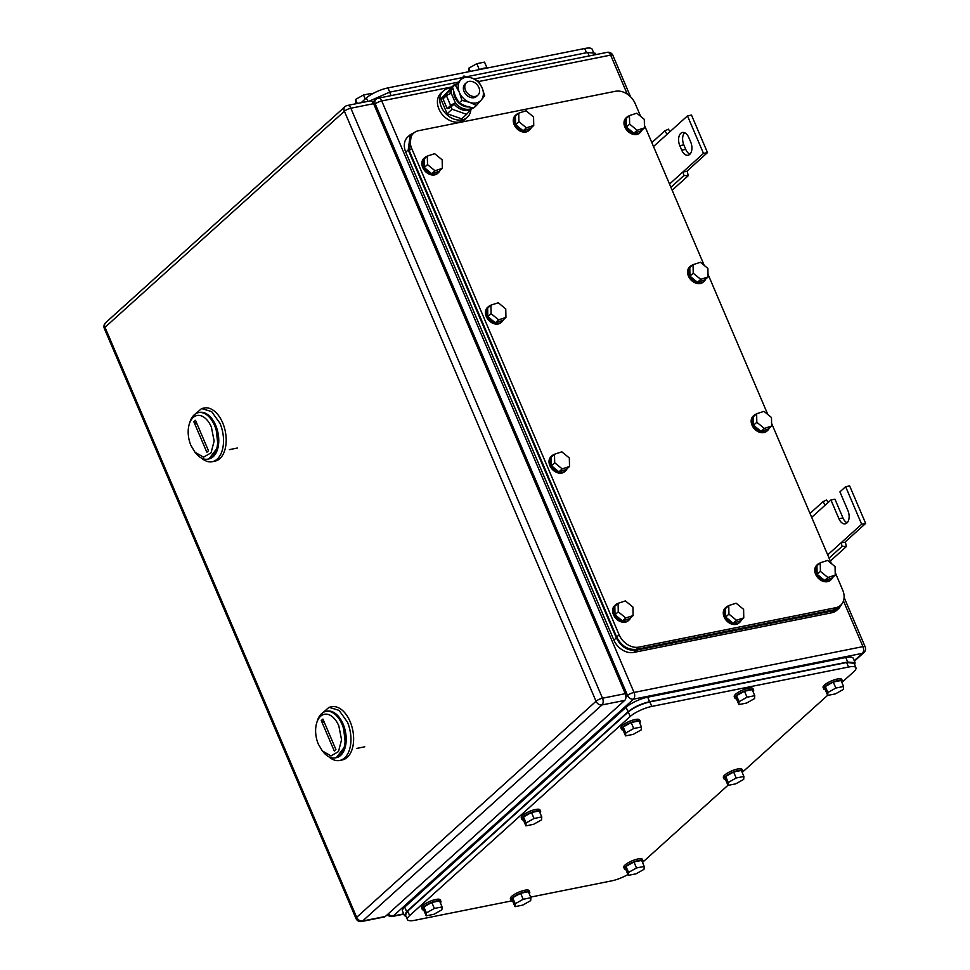 <?xml version="1.0" encoding="UTF-8"?>
<svg xmlns="http://www.w3.org/2000/svg" width="970" height="970" viewBox="0 0 970 970"><rect width="100%" height="100%" fill="white"/><g stroke="black" fill="none" stroke-linecap="round" stroke-linejoin="round"><path stroke-width="1.45" d="M687.269 171.508L688.239 175.703L683.911 175.558L683.05 171.848L687.269 171.508M672.149 190.217L688.239 175.703M669.979 131.665L668.391 129.155L664.85 130.877L667.045 134.321L653.513 146.531M670.9 187.307L683.911 175.558M669.518 184.058L703.48 153.418L687.475 115.879L667.045 134.321M651.84 142.614L664.85 130.877M687.475 115.879L691.489 115.078L707.494 152.605L703.48 153.418M687.075 171.047L707.494 152.605M681.728 150.168A9.312 5.517 78.7 0 0 688.057 155.248A9.312 5.517 78.7 0 0 690.713 142.056L688.797 137.558A9.312 5.517 78.7 0 0 682.468 132.478A9.312 5.517 78.7 0 0 679.812 145.67L681.728 150.168L685.741 149.368L683.826 144.869A9.312 5.517 78.7 0 1 684.614 132.732M689.925 154.194A9.312 5.517 78.7 0 1 685.741 149.368M845.44 542.327L846.398 546.51L842.081 546.377L841.22 542.666L845.44 542.327M830.32 561.036L846.398 546.51M828.15 502.484L826.549 499.974L823.021 501.684L825.215 505.127L811.684 517.349M829.071 558.114L842.081 546.377M827.689 554.876L861.651 524.224L845.634 486.697L839.923 491.863L847.925 510.62A9.312 5.517 78.7 0 1 845.258 523.812A9.312 5.517 78.7 0 1 838.929 518.732L830.926 499.974L825.215 505.127M810.011 513.433L823.021 501.684M830.926 499.974L834.952 499.162L842.954 517.932A9.312 5.517 78.7 0 0 847.137 522.757M845.634 486.697L849.647 485.897L865.664 523.424L861.651 524.224M845.234 541.866L865.664 523.424M194.958 452.178L190.944 445.497A21.17 12.537 78.7 0 1 189.308 423.999A21.17 12.537 78.7 0 1 211.375 427.067L214.14 440.986L211.072 452.796L203.542 457.185L194.958 452.178L196.219 453.681A23.716 14.041 78.7 0 0 207.822 459.137A23.716 14.041 78.7 0 0 214.612 425.563A23.716 14.041 78.7 0 0 198.51 412.626A23.716 14.041 78.7 0 0 189.902 422.132L189.308 423.999M193.854 421.792L206.84 452.25L208.477 450.771L195.491 420.325L193.854 421.792A16.939 12.877 47.9 0 1 197.201 424.339M207.822 459.137L208.902 458.919L218.165 446.855L215.679 425.345A23.716 14.041 -101.3 0 0 199.59 412.42L198.51 412.626M201.517 458.095A27.099 16.041 -101.3 0 0 212.236 461.708L214.916 461.174A27.099 16.041 -101.3 0 0 222.663 422.799A27.099 16.041 -101.3 0 0 204.27 408.018L201.602 408.552L193.091 416.021M212.236 461.708A27.099 16.041 -101.3 0 0 219.996 423.332L211.666 411.62L201.602 408.552M199.056 412.541A23.716 14.041 78.7 0 1 215.679 425.345A23.716 14.041 78.7 0 1 208.356 459.016M322.379 750.938L318.378 744.257A21.17 12.537 78.7 0 1 316.741 722.759A21.17 12.537 78.7 0 1 338.809 725.827L341.561 739.746L338.494 751.556L330.976 755.945L322.379 750.938L323.653 752.441A23.716 14.041 78.7 0 0 335.256 757.885A23.716 14.041 78.7 0 0 342.034 724.311A23.716 14.041 78.7 0 0 325.944 711.386A23.716 14.041 78.7 0 0 317.323 720.88L316.741 722.759M321.276 720.552L334.274 750.998L335.899 749.531L322.913 719.073L321.276 720.552A16.939 12.877 47.9 0 1 324.623 723.087M335.256 757.885L336.323 757.679L345.599 745.615L343.113 724.093A23.716 14.041 -101.3 0 0 327.011 711.168L325.944 711.386M328.951 756.855A27.099 16.041 -101.3 0 0 339.67 760.468L342.349 759.922A27.099 16.041 -101.3 0 0 350.097 721.547A27.099 16.041 -101.3 0 0 331.704 706.778L329.024 707.312L320.524 714.769M339.67 760.468A27.099 16.041 -101.3 0 0 347.418 722.092L339.1 710.379L329.024 707.312M326.478 711.289A23.716 14.041 78.7 0 1 343.113 724.093A23.716 14.041 78.7 0 1 335.79 757.764M104.336 328.503A5.08 1.358 156.9 0 1 105.002 327.314L344.386 111.247L596.041 701.249A5.08 1.358 -23.1 0 1 602.503 698.23L350.849 108.228A5.08 3.007 -101.3 0 0 347.405 105.463L370.164 100.904A5.08 3.007 -101.3 0 1 373.608 103.669L625.262 693.671A5.08 3.007 -101.3 0 1 624.728 700.388L385.345 916.468L362.586 921.015A5.08 3.868 -132.1 0 1 356.657 917.317A5.08 1.358 156.9 0 0 355.99 918.505A5.08 5.08 0 0 0 361.664 921.5A5.08 3.007 -101.3 0 0 362.586 921.015L601.982 704.947A5.08 3.868 -132.1 0 1 596.041 701.249L356.657 917.317L105.002 327.314A5.08 3.868 -132.1 0 1 105.609 322.743A5.08 5.08 0 0 0 104.336 328.503L355.99 918.505M361.664 921.5L384.423 916.941A5.08 3.007 -101.3 0 0 385.345 916.468M640.636 116.351L635.204 103.608A16.939 12.877 47.9 0 0 615.416 91.277L418.64 130.683A16.939 12.877 47.9 0 0 413.693 133.12A16.939 12.877 47.9 0 0 411.656 148.374L619.127 634.792A16.939 12.877 47.9 0 0 638.915 647.123L835.703 607.717A16.939 12.877 47.9 0 0 840.65 605.28A16.939 12.877 47.9 0 0 842.675 590.027L835.182 572.445M644.419 125.215L704.232 265.428M708.015 274.292L767.816 414.505M771.599 423.369L831.399 563.582M411.304 135.279L409.207 150.593L616.678 637.011C621.358 645.971 627.954 650.082 636.465 649.342L638.915 647.123M835.703 607.717L833.242 609.936L838.25 607.438M833.242 609.936L636.465 649.342M756.636 413.741L756.818 422.277L764.324 428.425L761.05 431.371L753.544 425.224L753.375 416.7L756.636 413.741L763.972 411.353L771.477 417.5L771.647 426.036L764.324 428.425M756.818 422.277L753.544 425.224M771.647 426.036L768.385 428.982L761.05 431.371M769.198 428.243A10.161 7.724 -132.1 0 1 767.682 430.389A10.161 7.724 -132.1 0 1 765.488 431.65A10.161 7.724 -132.1 0 1 754.114 426.727A10.161 7.724 -132.1 0 1 754.066 415.293A10.161 7.724 -132.1 0 1 756.273 414.032A10.161 7.724 -132.1 0 1 756.345 414.008M767.682 430.389L766.87 431.129A10.161 7.724 -132.1 0 1 764.663 432.39A10.161 7.724 -132.1 0 1 753.29 427.455A10.161 7.724 -132.1 0 1 753.253 416.033L754.066 415.293M693.053 264.664L693.223 273.2L700.728 279.348L697.466 282.294L689.961 276.147L689.779 267.623L693.053 264.664L700.388 262.276L707.894 268.423L708.064 276.959L700.728 279.348M693.223 273.2L689.961 276.147M708.064 276.959L704.802 279.906L697.466 282.294M705.614 279.166A10.161 7.724 -132.1 0 1 704.099 281.312A10.161 7.724 -132.1 0 1 701.904 282.573A10.161 7.724 -132.1 0 1 690.519 277.65A10.161 7.724 -132.1 0 1 690.482 266.216A10.161 7.724 -132.1 0 1 692.677 264.955A10.161 7.724 -132.1 0 1 692.762 264.931M704.099 281.312L703.286 282.052A10.161 7.724 -132.1 0 1 701.08 283.313A10.161 7.724 -132.1 0 1 689.706 278.378A10.161 7.724 -132.1 0 1 689.658 266.956L690.482 266.216M490.917 305.15L491.099 313.674L498.604 319.821L495.33 322.78L487.825 316.632L487.655 308.096L490.917 305.15L498.253 302.761L505.758 308.909L505.928 317.433L498.604 319.821M491.099 313.674L487.825 316.632M505.928 317.433L502.666 320.391L495.33 322.78M503.478 319.651A10.161 7.724 -132.1 0 1 501.963 321.785A10.161 7.724 -132.1 0 1 499.768 323.046A10.161 7.724 -132.1 0 1 488.395 318.124A10.161 7.724 -132.1 0 1 488.346 306.702A10.161 7.724 -132.1 0 1 490.553 305.429A10.161 7.724 -132.1 0 1 490.626 305.404M501.963 321.785L501.15 322.525A10.161 7.724 -132.1 0 1 498.944 323.786A10.161 7.724 -132.1 0 1 487.57 318.863A10.161 7.724 -132.1 0 1 487.534 307.429L488.346 306.702M554.5 454.227L554.682 462.751L562.188 468.898L558.914 471.856L551.409 465.709L551.239 457.173L554.5 454.227L561.836 451.838L569.341 457.986L569.511 466.509L562.188 468.898M554.682 462.751L551.409 465.709M569.511 466.509L566.25 469.468L558.914 471.856M567.062 468.728A10.161 7.724 -132.1 0 1 565.558 470.862A10.161 7.724 -132.1 0 1 563.352 472.123A10.161 7.724 -132.1 0 1 551.978 467.2A10.161 7.724 -132.1 0 1 551.93 455.779A10.161 7.724 -132.1 0 1 554.137 454.506A10.161 7.724 -132.1 0 1 554.209 454.481M565.558 470.862L564.734 471.602A10.161 7.724 -132.1 0 1 562.539 472.863A10.161 7.724 -132.1 0 1 551.154 467.94A10.161 7.724 -132.1 0 1 551.118 456.506L551.93 455.779M618.096 603.304L618.266 611.827L625.771 617.975L622.51 620.933L615.004 614.786L614.822 606.25L618.096 603.304L625.42 600.915L632.925 607.062L633.107 615.586L625.771 617.975M618.266 611.827L615.004 614.786M633.107 615.586L629.833 618.545L622.51 620.933M630.658 617.805A10.161 7.724 -132.1 0 1 629.142 619.939A10.161 7.724 -132.1 0 1 626.935 621.2A10.161 7.724 -132.1 0 1 615.562 616.277A10.161 7.724 -132.1 0 1 615.513 604.856A10.161 7.724 -132.1 0 1 617.72 603.582A10.161 7.724 -132.1 0 1 617.805 603.558M629.142 619.939L628.317 620.679A10.161 7.724 -132.1 0 1 626.123 621.94A10.161 7.724 -132.1 0 1 614.75 617.017A10.161 7.724 -132.1 0 1 614.701 605.583L615.513 604.856M820.232 562.818L820.402 571.354L827.907 577.502L824.633 580.448L817.128 574.301L816.958 565.777L820.232 562.818L827.555 560.43L835.061 566.577L835.243 575.113L827.907 577.502M820.402 571.354L817.128 574.301M835.243 575.113L831.969 578.059L824.633 580.448M832.793 577.32A10.161 7.724 -132.1 0 1 831.278 579.466A10.161 7.724 -132.1 0 1 829.071 580.727A10.161 7.724 -132.1 0 1 817.698 575.804A10.161 7.724 -132.1 0 1 817.649 564.37A10.161 7.724 -132.1 0 1 819.856 563.109A10.161 7.724 -132.1 0 1 819.941 563.085M831.278 579.466L830.453 580.205A10.161 7.724 -132.1 0 1 828.259 581.466A10.161 7.724 -132.1 0 1 816.885 576.532A10.161 7.724 -132.1 0 1 816.837 565.11L817.649 564.37M518.732 113.163L518.901 121.699L526.407 127.834L523.145 130.792L515.64 124.645L515.458 116.109L518.732 113.163L526.055 110.774L533.561 116.921L533.742 125.457L526.407 127.834M518.901 121.699L515.64 124.645M533.742 125.457L530.469 128.404L523.145 130.792M531.293 127.664A10.161 7.724 -132.1 0 1 529.778 129.798A10.161 7.724 -132.1 0 1 527.571 131.059A10.161 7.724 -132.1 0 1 516.198 126.136A10.161 7.724 -132.1 0 1 516.161 114.715A10.161 7.724 -132.1 0 1 518.356 113.454A10.161 7.724 -132.1 0 1 518.441 113.429M529.778 129.798L528.965 130.538A10.161 7.724 -132.1 0 1 526.758 131.799A10.161 7.724 -132.1 0 1 515.385 126.876A10.161 7.724 -132.1 0 1 515.337 115.454L516.161 114.715M728.761 605.583L728.943 614.119L736.448 620.254L733.174 623.213L725.669 617.065L725.499 608.529L728.761 605.583L736.097 603.194L743.602 609.342L743.772 617.878L736.448 620.254M728.943 614.119L725.669 617.065M743.772 617.878L740.51 620.824L733.174 623.213M741.322 620.085A10.161 7.724 -132.1 0 1 739.807 622.219A10.161 7.724 -132.1 0 1 737.612 623.48A10.161 7.724 -132.1 0 1 726.239 618.557A10.161 7.724 -132.1 0 1 726.19 607.135A10.161 7.724 -132.1 0 1 728.397 605.874A10.161 7.724 -132.1 0 1 728.47 605.838M739.807 622.219L738.995 622.958A10.161 7.724 -132.1 0 1 736.788 624.219A10.161 7.724 -132.1 0 1 725.414 619.296A10.161 7.724 -132.1 0 1 725.378 607.863L726.19 607.135M427.333 156.073L427.503 164.597L435.009 170.744L431.747 173.703L424.242 167.555L424.06 159.019L427.333 156.073L434.657 153.684L442.162 159.832L442.344 168.356L435.009 170.744M427.503 164.597L424.242 167.555M442.344 168.356L439.07 171.314L431.747 173.703M439.895 170.575A10.161 7.724 -132.1 0 1 438.379 172.708A10.161 7.724 -132.1 0 1 436.173 173.969A10.161 7.724 -132.1 0 1 424.799 169.047A10.161 7.724 -132.1 0 1 424.763 157.625A10.161 7.724 -132.1 0 1 426.958 156.352A10.161 7.724 -132.1 0 1 427.042 156.328M438.379 172.708L437.567 173.448A10.161 7.724 -132.1 0 1 435.36 174.709A10.161 7.724 -132.1 0 1 423.987 169.786A10.161 7.724 -132.1 0 1 423.938 158.352L424.763 157.625M629.469 115.588L629.639 124.124L637.144 130.271L633.883 133.217L626.377 127.07L626.196 118.546L629.469 115.588L636.793 113.199L644.298 119.346L644.48 127.882L637.144 130.271M629.639 124.124L626.377 127.07M644.48 127.882L641.206 130.829L633.883 133.217M642.031 130.089A10.161 7.724 -132.1 0 1 640.515 132.235A10.161 7.724 -132.1 0 1 638.308 133.496A10.161 7.724 -132.1 0 1 626.935 128.573A10.161 7.724 -132.1 0 1 626.899 117.14A10.161 7.724 -132.1 0 1 629.093 115.879A10.161 7.724 -132.1 0 1 629.178 115.854M640.515 132.235L639.703 132.975A10.161 7.724 -132.1 0 1 637.496 134.236A10.161 7.724 -132.1 0 1 626.123 129.301A10.161 7.724 -132.1 0 1 626.074 117.879L626.899 117.14M414.554 132.429L410.249 134.721L408.212 149.974L616.326 637.896C621.006 646.857 627.602 650.967 636.114 650.227L834.236 610.554L839.183 608.117L842.009 603.776M839.123 608.166L836.734 610.324A16.939 12.877 47.9 0 1 831.787 612.761L633.665 652.434L636.114 650.227M410.189 134.781L407.8 136.928A16.939 12.877 47.9 0 0 405.763 152.193L613.877 640.103A16.939 12.877 47.9 0 0 633.665 652.434M842.118 682.237L853.758 671.725A16.939 4.535 156.9 0 0 855.952 667.76L854.036 663.25L846.628 662.522L649.851 701.928C641.231 703.99 634.04 707.348 628.293 711.98L407.691 911.097L405.496 915.062L407.424 919.56A16.939 4.535 156.9 0 0 414.833 920.287L512.087 900.815M407.424 919.56A16.939 4.535 156.9 0 1 409.619 915.595L630.209 716.49A16.939 4.535 156.9 0 1 651.767 706.427L848.544 667.033A16.939 4.535 156.9 0 1 855.952 667.76M627.966 874.491A16.939 4.535 156.9 0 1 611.609 880.881L530.638 897.104M827.64 695.308L742.438 772.205M727.961 785.276L642.758 862.172M736.181 778.013L728.227 782.475L728.009 785.385L725.451 779.383L725.669 776.473L733.623 772.011L741.347 770.459L743.905 776.461L736.181 778.013L733.623 772.011M743.905 776.461L743.687 779.383L735.733 783.845L728.009 785.385M728.227 782.475L725.669 776.473M725.548 779.613A10.161 2.716 -23.1 0 1 724.044 778.91A10.161 2.716 -23.1 0 1 728.337 774.424A10.161 2.716 -23.1 0 1 738.303 770.495A10.161 2.716 -23.1 0 1 742.741 770.932A10.161 2.716 -23.1 0 1 742.22 772.496M724.044 778.91L723.402 777.406A10.161 2.716 -23.1 0 1 727.694 772.92A10.161 2.716 -23.1 0 1 737.661 768.992A10.161 2.716 -23.1 0 1 742.111 769.428L742.741 770.932M835.849 688.045L827.907 692.507L827.689 695.417L825.118 689.415L825.349 686.505L833.291 682.043L841.026 680.491L843.585 686.493L835.849 688.045L833.291 682.043M843.585 686.493L843.366 689.415L835.412 693.877L827.689 695.417M827.907 692.507L825.349 686.505M825.215 689.646A10.161 2.716 -23.1 0 1 823.724 688.942A10.161 2.716 -23.1 0 1 828.004 684.456A10.161 2.716 -23.1 0 1 837.971 680.528A10.161 2.716 -23.1 0 1 842.421 680.964A10.161 2.716 -23.1 0 1 841.887 682.528M823.724 688.942L823.081 687.439A10.161 2.716 -23.1 0 1 827.374 682.953A10.161 2.716 -23.1 0 1 837.34 679.024A10.161 2.716 -23.1 0 1 841.778 679.461L842.421 680.964M633.725 728.519L625.771 732.98L625.553 735.89L622.995 729.889L623.213 726.979L631.155 722.517L638.89 720.965L641.449 726.979L633.725 728.519L631.155 722.517M641.449 726.979L641.231 729.889L633.277 734.351L625.553 735.89M625.771 732.98L623.213 726.979M623.092 730.119A10.161 2.716 -23.1 0 1 621.588 729.416A10.161 2.716 -23.1 0 1 625.88 724.929A10.161 2.716 -23.1 0 1 635.835 721.001A10.161 2.716 -23.1 0 1 640.285 721.438A10.161 2.716 -23.1 0 1 639.751 723.014M621.588 729.416L620.945 727.912A10.161 2.716 -23.1 0 1 625.238 723.426A10.161 2.716 -23.1 0 1 635.204 719.51A10.161 2.716 -23.1 0 1 639.642 719.946L640.285 721.438M534.046 818.486L526.092 822.948L525.873 825.87L523.315 819.856L523.533 816.946L531.487 812.484L539.211 810.932L541.769 816.946L534.046 818.486L531.487 812.484M541.769 816.946L541.551 819.856L533.597 824.318L525.873 825.87M526.092 822.948L523.533 816.946M523.412 820.087A10.161 2.716 -23.1 0 1 521.909 819.383A10.161 2.716 -23.1 0 1 526.201 814.897A10.161 2.716 -23.1 0 1 536.167 810.968A10.161 2.716 -23.1 0 1 540.605 811.405A10.161 2.716 -23.1 0 1 540.084 812.981M521.909 819.383L521.278 817.88A10.161 2.716 -23.1 0 1 525.558 813.406A10.161 2.716 -23.1 0 1 535.525 809.477A10.161 2.716 -23.1 0 1 539.975 809.914L540.605 811.405M434.366 908.453L426.424 912.915L426.194 915.838L423.635 909.824L423.854 906.914L431.808 902.452L439.531 900.912L442.102 906.914L434.366 908.453L431.808 902.452M442.102 906.914L441.871 909.824L433.929 914.286L426.194 915.838M426.424 912.915L423.854 906.914M423.732 910.054A10.161 2.716 -23.1 0 1 422.241 909.351A10.161 2.716 -23.1 0 1 426.521 904.864A10.161 2.716 -23.1 0 1 436.488 900.948A10.161 2.716 -23.1 0 1 440.938 901.385A10.161 2.716 -23.1 0 1 440.404 902.949M422.241 909.351L421.598 907.859A10.161 2.716 -23.1 0 1 425.878 903.373A10.161 2.716 -23.1 0 1 435.845 899.445A10.161 2.716 -23.1 0 1 440.295 899.881L440.938 901.385M636.502 867.98L628.548 872.442L628.33 875.352L625.771 869.35L625.989 866.44L633.943 861.978L641.667 860.426L644.226 866.428L636.502 867.98L633.943 861.978M644.226 866.428L644.007 869.35L636.065 873.812L628.33 875.352M628.548 872.442L625.989 866.44M625.868 869.581A10.161 2.716 -23.1 0 1 624.377 868.877A10.161 2.716 -23.1 0 1 628.657 864.391A10.161 2.716 -23.1 0 1 638.624 860.463A10.161 2.716 -23.1 0 1 643.074 860.899A10.161 2.716 -23.1 0 1 642.54 862.463M624.377 868.877L623.734 867.374A10.161 2.716 -23.1 0 1 628.014 862.888A10.161 2.716 -23.1 0 1 637.981 858.959A10.161 2.716 -23.1 0 1 642.431 859.396L643.074 860.899M747.045 697.224L739.091 701.686L738.873 704.596L736.315 698.594L736.533 695.672L744.487 691.222L752.211 689.67L754.769 695.672L747.045 697.224L744.487 691.222M754.769 695.672L754.551 698.582L746.597 703.044L738.873 704.596M739.091 701.686L736.533 695.672M736.412 698.824A10.161 2.716 -23.1 0 1 734.908 698.121A10.161 2.716 -23.1 0 1 739.201 693.635A10.161 2.716 -23.1 0 1 749.167 689.706A10.161 2.716 -23.1 0 1 753.605 690.143A10.161 2.716 -23.1 0 1 753.084 691.707M734.908 698.121L734.266 696.618A10.161 2.716 -23.1 0 1 738.558 692.131A10.161 2.716 -23.1 0 1 748.525 688.203A10.161 2.716 -23.1 0 1 752.975 688.639L753.605 690.143M523.182 899.287L515.228 903.737L515.009 906.659L512.451 900.657L512.669 897.735L520.623 893.273L528.347 891.733L530.905 897.735L523.182 899.287L520.623 893.273M530.905 897.735L530.687 900.645L522.733 905.107L515.009 906.659M515.228 903.737L512.669 897.735M512.548 900.875A10.161 2.716 -23.1 0 1 511.044 900.172A10.161 2.716 -23.1 0 1 515.337 895.698A10.161 2.716 -23.1 0 1 525.303 891.769A10.161 2.716 -23.1 0 1 529.741 892.206A10.161 2.716 -23.1 0 1 529.22 893.77M511.044 900.172L510.414 898.681A10.161 2.716 -23.1 0 1 514.694 894.194A10.161 2.716 -23.1 0 1 524.661 890.266A10.161 2.716 -23.1 0 1 529.111 890.702L529.741 892.206M854.679 664.753L855.116 662.752L847.707 662.025L649.585 701.698C640.964 703.759 633.786 707.106 628.026 711.75L406.612 911.594L404.417 915.559L406.175 916.626M855.116 662.752L853.188 658.242A16.939 4.535 156.9 0 0 845.779 657.514L647.669 697.188A16.939 4.535 156.9 0 0 626.111 707.239L404.696 907.095A16.939 4.535 156.9 0 0 402.501 911.06L404.417 915.559M593.385 52.162L592.136 49.227A16.939 4.535 -23.1 0 0 584.728 48.5L387.939 87.906A16.939 4.535 -23.1 0 0 366.381 97.958L361.119 102.711M355.917 103.754L355.541 99.449L363.495 94.987L365.217 99.013M371.595 94.296L371.219 93.435L363.495 94.987M355.541 99.449L357.263 103.487M468.91 71.695L468.862 68.142L476.816 63.681L479.338 69.597M487.013 67.912L484.539 62.128L476.816 63.681M468.862 68.142L470.268 71.416M487.474 67.973A10.161 2.716 156.9 0 0 484.054 68.179A10.161 2.716 156.9 0 0 479.277 69.622M369.497 101.038L389.6 92.174L462.023 77.673M467.091 76.654L587.723 52.501L595.131 53.229L595.725 54.635M475.397 96.406A8.475 6.438 -132.1 0 1 466.327 91.786A8.475 6.438 -132.1 0 1 466.521 82.608A8.475 6.438 -132.1 0 1 468.995 81.395A8.475 6.438 -132.1 0 1 478.064 86.003A8.475 6.438 -132.1 0 1 477.87 95.181A8.475 6.438 -132.1 0 1 475.397 96.406M477.87 95.181L476.452 96.466A8.475 6.438 -132.1 0 1 473.978 97.691A8.475 6.438 -132.1 0 1 464.909 93.072A8.475 6.438 -132.1 0 1 465.103 83.893L466.521 82.608M454.651 85.069L445.824 94.502L446.382 95.8M450.977 106.579L452.117 109.234L466.631 114.327L470.826 109.416M454.069 84.851L440.841 99.001L447.134 113.732L452.117 109.234M440.841 99.001L445.824 94.502M447.134 113.732L461.647 118.825L466.631 114.327M470.911 109.38A17.787 13.519 -132.1 0 1 467.285 117.297A17.787 13.519 -132.1 0 1 462.096 119.856A17.787 13.519 -132.1 0 1 443.047 110.168A17.787 13.519 -132.1 0 1 443.448 90.889A17.787 13.519 -132.1 0 1 448.637 88.331A17.787 13.519 -132.1 0 1 450.48 88.1M467.285 117.297L464.909 119.431A17.787 13.519 -132.1 0 1 459.719 121.99A17.787 13.519 -132.1 0 1 440.671 112.302A17.787 13.519 -132.1 0 1 441.083 93.023L443.448 90.889M481.181 100.092L476.44 105.475L469.795 102.371A14.405 10.949 47.9 0 0 481.181 100.092A14.405 10.949 47.9 0 0 482.151 87.906A14.405 10.949 47.9 0 0 472.05 78.097A14.405 10.949 47.9 0 0 471.747 77.988A14.405 10.949 47.9 0 0 460.374 80.267A14.405 10.949 47.9 0 0 459.392 92.465A14.405 10.949 47.9 0 0 469.504 102.262A14.405 10.949 47.9 0 0 469.795 102.371L461.914 100.383L459.392 92.465L455.633 85.651L463.866 76.012L471.747 77.988L478.392 81.092L482.151 87.906L484.673 95.824L481.181 100.092M463.866 76.012L455.633 85.651M461.914 100.383L459.077 102.953L455.318 96.151L452.796 88.222M476.44 105.475L473.59 108.046L465.721 106.057L459.077 102.953M456.191 84.075A14.611 11.106 -132.1 0 0 454.324 85.348A14.611 11.106 -132.1 0 0 451.329 93.459A3.831 1.031 156.9 0 0 446.455 95.739L442.999 98.855L447.158 108.616L449.171 108.216L455.5 103.22A3.831 1.031 156.9 0 0 450.626 105.487L447.158 108.616M450.08 93.799A14.611 11.106 -132.1 0 1 453.099 86.463L454.324 85.348M472.923 107.925L472.669 108.155A14.611 11.106 -132.1 0 1 468.401 110.253A14.611 11.106 -132.1 0 1 454.263 104.323M472.778 107.888A14.611 11.106 -132.1 0 1 469.625 109.149A14.611 11.106 -132.1 0 1 455.5 103.22L451.329 93.459M468.534 106.93A12.877 9.797 -132.1 0 1 458.458 102.602A12.877 9.797 -132.1 0 1 453.778 91.907M679.812 145.67L683.826 144.869M838.929 518.732L842.954 517.932M843.463 600.963L862.936 646.614L634.028 692.447A5.08 1.358 156.9 0 0 627.554 695.466L625.929 696.933M627.275 94.114L610.639 55.108L478.683 81.528M451.777 86.912L381.731 100.941L634.028 692.447A5.08 3.007 -101.3 0 1 633.495 699.164L393.286 915.971A5.08 3.868 -132.1 0 1 388.291 913.813M630.548 96.794L612.858 55.326A5.08 1.358 -23.1 0 0 610.639 55.108A5.08 3.007 -101.3 0 0 607.184 52.331L474.233 78.958M374.153 104.954L375.257 103.96A5.08 1.358 156.9 0 1 381.731 100.941A5.08 3.007 -101.3 0 0 378.276 98.176A5.08 5.08 0 0 0 375.875 99.389A5.08 3.868 47.9 0 0 375.257 103.96L627.554 695.466A5.08 3.868 -132.1 0 0 633.495 699.164L862.403 653.331A5.08 3.868 47.9 0 0 863.882 652.592A5.08 5.08 0 0 0 865.155 646.832L844.118 597.496M403.714 913.885L393.286 915.971A5.08 3.007 -101.3 0 1 392.365 916.456L403.823 914.164M854.243 660.691L862.403 653.331A5.08 3.007 78.7 0 0 862.936 646.614A5.08 1.358 -23.1 0 1 865.155 646.832M347.405 105.463A5.08 5.08 0 0 0 344.993 106.676A5.08 3.868 -132.1 0 0 344.386 111.247A5.08 1.358 -23.1 0 1 350.849 108.228L373.608 103.669M624.728 700.388L601.982 704.947A5.08 3.007 -101.3 0 0 602.503 698.23L625.262 693.671M409.207 150.593L411.656 148.374M619.127 634.792L616.678 637.011M831.787 612.761L834.236 610.554M405.763 152.193L408.212 149.974M613.877 640.103L616.326 637.896M628.293 711.98L630.209 716.49M649.851 701.928L651.767 706.427M409.619 915.595L407.691 911.097M846.628 662.522L848.544 667.033M845.779 657.514L847.707 662.025M647.669 697.188L649.585 701.698M626.111 707.239L628.026 711.75M404.696 907.095L406.612 911.594M366.381 97.958L367.836 101.365M389.746 92.15L387.939 87.906M584.728 48.5L586.535 52.744M589.19 55.945L587.723 52.501M391.068 95.618L389.6 92.174M446.455 95.739L450.626 105.487M457.755 82.256L378.276 98.176M854.424 661.14L863.882 652.592M387.382 914.625A5.08 5.08 0 0 0 392.365 916.456M372.747 102.202L375.875 99.389M612.858 55.326A5.08 5.08 0 0 0 607.184 52.331M229.393 449.631L237.347 448.043M356.827 748.391L364.781 746.791M344.993 106.676L105.609 322.743M411.244 135.339L413.693 133.12M838.189 607.499L840.65 605.28"/></g></svg>
